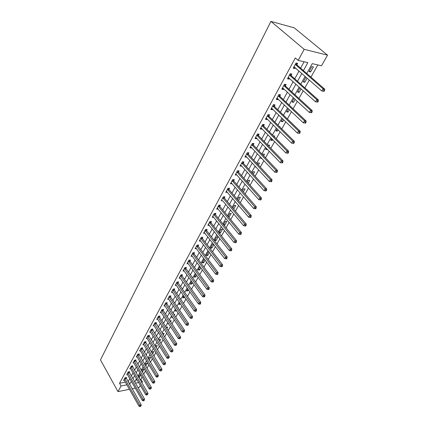 <?xml version="1.0" encoding="UTF-8"?>
<svg xmlns="http://www.w3.org/2000/svg" width="428" height="428" viewBox="0 0 428 428"><rect width="100%" height="100%" fill="white"/><g stroke="black" fill="none" stroke-linecap="round" stroke-linejoin="round"><path stroke-width="0.64" d="M139.806 379.352L140.866 379.149L142.417 381.803L141.834 382.83M140.352 385.446L139.287 387.329L137.928 387.602M306.748 73.498L312.237 63.644L321.503 65.784L327.532 55.153L294.304 27.874L270.935 21.4L100.468 359.884L117.989 391.625L121.054 385.986L126.934 384.836M140.866 379.149L142.133 376.902M143.61 374.275L145.499 370.921M146.986 368.283L148.917 364.859M150.405 362.211L152.379 358.707M153.871 356.053L155.894 352.463M157.392 349.804L159.457 346.134M160.96 343.465L163.073 339.709M164.582 337.029L166.743 333.187M168.258 330.502L170.472 326.575M171.986 323.878L174.255 319.86M175.774 317.153L178.091 313.039M179.621 310.327L181.986 306.122M183.521 303.399L185.945 299.092M187.48 296.363L189.962 291.955M191.503 289.221L194.044 284.711M195.591 281.966L198.191 277.349M199.737 274.594L202.401 269.87M203.953 267.109L206.676 262.273M208.238 259.507L211.025 254.553M212.588 251.776L215.439 246.71M217.007 243.928L219.928 238.738M221.501 235.946L224.491 230.633M226.07 227.835L229.135 222.394M230.713 219.585L233.849 214.016M235.432 211.202L238.647 205.499M240.236 202.679L243.527 196.832M245.116 194.007L248.486 188.02M250.08 185.185L253.536 179.054M255.136 176.213L258.673 169.932M260.278 167.086L263.899 160.644M265.504 157.793L269.223 151.196M270.828 148.339L274.637 141.577M276.247 138.715L280.153 131.787M281.768 128.919L285.77 121.814M287.386 118.941L291.489 111.654M293.105 108.776L297.31 101.308M298.937 98.424L303.249 90.768M304.875 87.879L309.294 80.025M310.921 77.136L317.795 64.928M135.746 380.134L137.115 379.871M311.857 66.575L309.048 71.604L310.589 71.936L313.398 66.923L311.857 66.575M305.972 77.11L303.275 81.935L304.811 82.246L307.122 78.121M299.98 87.826L297.604 92.084L299.14 92.368L301.114 88.847M294.106 98.344L292.03 102.057L293.571 102.313L295.218 99.371M288.333 108.675L286.557 111.852L288.092 112.088L289.43 109.707M282.673 118.813L281.18 121.482L282.715 121.691L283.743 119.851M277.109 128.764L275.894 130.941L277.424 131.129L278.163 129.812M279.356 126.544L279.955 126.618L279.768 126.945M271.646 138.544L270.699 140.24L272.229 140.405L272.684 139.598M273.38 135.82L274.712 135.976L274.284 136.735M268.902 146.349L269.56 145.172L268.03 145.012L267.875 145.295M266.28 148.147L265.59 149.383L267.12 149.527L267.302 149.206M263.605 155.797L264.493 154.214L262.969 154.075L262.599 154.733M261.01 157.579L260.566 158.371L261.856 158.478M258.41 165.074L259.512 163.1L257.988 162.988L257.415 164.01M255.826 166.85L255.628 167.209L256.201 167.252M253.296 174.196L254.617 171.847L253.092 171.751L252.322 173.126M248.277 183.163L249.797 180.445L248.277 180.37L247.314 182.087M243.339 191.974L245.057 188.909L243.537 188.85L242.392 190.893M238.487 200.636L240.392 197.233L238.878 197.19L237.556 199.555M233.709 209.158L235.801 205.424L234.293 205.397L232.8 208.072M228.83 217.312L231.286 213.486L229.777 213.476L228.119 216.445M223.93 225.192L224.732 225.187L226.84 221.42L225.337 221.426L223.518 224.684M219.125 232.96L220.388 232.939L222.464 229.231L220.96 229.253L218.986 232.789M216.659 236.957L214.615 240.616L216.113 240.568L218.157 236.919L216.659 236.957M213.722 244.5L212.416 244.543L210.41 248.144L211.903 248.085L213.834 244.639M209.051 251.98L208.243 252.012L206.264 255.559L207.757 255.484L209.442 252.483M204.482 259.352L204.135 259.368L202.182 262.862L203.674 262.776L205.119 260.197M200.047 266.687L198.164 270.057L199.651 269.956L200.86 267.794M195.869 274.161L194.205 277.141L195.687 277.028L196.677 275.268M191.76 281.517L190.305 284.122L191.781 283.999L192.552 282.624M187.71 288.761L186.464 291.003L187.935 290.869L188.491 289.868M183.724 295.898L182.676 297.781L184.142 297.631L184.495 297.005M179.803 302.922L178.941 304.463L180.562 304.03M175.935 309.84L175.261 311.049L176.641 310.889M177.904 307.796L178.487 307.732L178.203 308.24M172.126 316.656L171.633 317.539L172.634 317.416M173.918 314.366L174.833 314.259L174.378 315.062M168.375 323.37L168.06 323.937L168.691 323.857M169.996 320.85L171.227 320.69L170.612 321.786M166.904 328.41L167.674 327.035L166.182 327.297M163.245 334.937L164.17 333.289L162.533 333.824M159.639 341.373L160.714 339.452L159.269 339.666L158.938 340.26M156.086 347.713L157.306 345.535L155.867 345.76L155.396 346.6M152.587 353.961L153.946 351.532L152.512 351.768L151.903 352.849M149.137 360.119L150.635 357.45L149.201 357.69L148.463 359.012M145.67 366.084L147.36 363.286L145.932 363.538L145.071 365.084M142.187 371.857L142.604 371.782L144.134 369.043L142.711 369.305L141.721 371.071M140.866 374.746L139.533 374.992L138.421 376.977M138.758 377.555L139.442 377.426L140.908 374.81M303.415 70.593L307.823 62.627L298.166 60.396L295.32 57.941L119.53 383.253L125.399 382.124M128.015 381.621L129.877 378.716M131.31 376.105L133.076 372.895M134.515 370.279L136.318 366.999M137.763 364.367L139.608 361.013M141.058 358.375L142.941 354.946M144.397 352.303L146.328 348.793M147.783 346.14L149.757 342.55M151.223 339.891L153.24 336.221M154.706 333.546L156.771 329.795M158.242 327.115L160.35 323.279M161.827 320.593L163.988 316.661M165.47 313.97L167.68 309.952M169.162 307.25L171.425 303.142M172.912 300.429L175.223 296.224M176.716 293.506L179.081 289.205M180.579 286.482L183.002 282.079M184.505 279.345L186.977 274.846M188.486 272.101L191.016 267.495M192.53 264.745L195.12 260.031M196.639 257.276L199.288 252.45M200.807 249.685L203.525 244.746M205.044 241.975L207.826 236.919M209.351 234.143L212.197 228.969M213.727 226.187L216.638 220.891M218.173 218.098L221.153 212.673M222.694 209.881L225.743 204.327M227.289 201.524L230.414 195.837M231.955 193.028L235.159 187.207M236.705 184.388L239.985 178.428M241.536 175.603L244.891 169.499M246.448 166.669L249.888 160.414M251.445 157.579L254.965 151.175M256.527 148.334L260.133 141.77M261.701 138.929L265.397 132.198M266.96 129.352L270.753 122.462M272.32 119.605L276.204 112.543M277.772 109.686L281.752 102.447M283.325 99.585L287.407 92.159M288.98 89.297L293.164 81.689M294.742 78.822L299.033 71.016M300.611 68.148L304.115 61.771M296.904 64.762L297.669 63.365L296.053 62.996L293.25 68.159L294.86 68.512L295.288 67.731M291.104 75.414L291.853 74.039L290.238 73.702L287.488 78.768L289.098 79.089L289.489 78.377M285.406 85.868L286.139 84.514L284.529 84.204L281.827 89.179L283.438 89.479L283.796 88.826M279.81 96.129L280.533 94.802L278.928 94.518L276.269 99.408L277.879 99.676L278.205 99.082M274.321 106.208L275.027 104.908L273.422 104.651L270.812 109.45L272.422 109.696L272.711 109.156M268.923 116.111L269.619 114.832L268.014 114.602L265.456 119.31L267.056 119.535L267.318 119.054M263.621 125.837L264.306 124.58L262.706 124.371L260.187 129.005L261.792 129.203L262.022 128.774M258.416 135.398L259.09 134.162L257.485 133.975L255.013 138.528L256.613 138.699L256.816 138.33M253.296 144.787L253.959 143.578L252.359 143.412L249.931 147.885L251.525 148.035L251.701 147.714M248.267 154.021L248.914 152.828L247.32 152.684L244.934 157.081L246.678 156.937M243.323 163.095L243.96 161.923L242.366 161.8L240.017 166.123L241.734 166.005M238.46 172.013L239.086 170.863L237.497 170.761L235.191 175.009L236.877 174.918M233.677 180.787L234.298 179.653L232.709 179.573L230.441 183.751L232.099 183.687M228.98 189.417L229.585 188.299L228.001 188.24L225.77 192.349L227.402 192.306M224.352 197.902L224.951 196.805L223.373 196.762L221.174 200.802L222.785 200.786M219.805 206.248L220.393 205.167L218.815 205.14L216.659 209.115L218.232 209.137L217.413 208.136M215.332 214.46L215.91 213.395L214.337 213.39L212.213 217.301L213.749 217.301M210.929 222.539L211.496 221.495L209.929 221.501L207.837 225.353L209.319 225.337M206.596 230.489L207.152 229.462L205.59 229.488L203.53 233.271L204.964 233.244M202.332 238.316L202.883 237.305L201.321 237.342L199.293 241.071L200.679 241.028M198.132 246.02L198.672 245.025L197.115 245.078L195.125 248.748L196.468 248.695M194.002 253.601L194.531 252.622L192.98 252.691L191.016 256.302L192.316 256.238M189.93 261.069L190.455 260.101L188.909 260.187L186.977 263.744L188.234 263.669M185.923 268.42L186.442 267.468L184.896 267.57L182.991 271.068L184.217 270.988M181.98 275.659L182.489 274.728L180.948 274.835L179.075 278.286L180.263 278.195M178.091 282.79L178.594 281.87L177.058 281.993L175.213 285.39L176.368 285.294M174.266 289.815L174.758 288.911L173.228 289.044L171.409 292.394L172.532 292.287M170.494 296.738L170.981 295.844L169.451 295.989L167.658 299.29L168.755 299.177M166.776 303.554L167.257 302.676L165.732 302.831L163.967 306.084L165.031 305.966M163.116 310.273L163.592 309.407L162.073 309.578L160.329 312.777L161.367 312.659M159.51 316.897L159.976 316.041L158.462 316.222L156.744 319.374L157.755 319.251M155.953 323.418L156.413 322.578L154.904 322.771L153.213 325.879L154.198 325.751M152.448 329.854L152.903 329.02L151.394 329.223L149.73 332.289L150.688 332.155M148.992 336.194L149.442 335.37L147.938 335.584L146.296 338.607L147.232 338.473M145.584 342.443L146.028 341.635L144.53 341.86L142.909 344.834L143.824 344.7M142.23 348.606L142.663 347.809L141.17 348.044L139.571 350.981L140.47 350.837M138.918 354.684L139.346 353.897L137.853 354.138L136.281 357.038L137.158 356.893M135.649 360.676L136.072 359.905L134.59 360.151L133.038 363.008L133.889 362.864M132.429 366.587L132.846 365.822L131.364 366.084L129.834 368.899L130.668 368.754M129.251 372.419L129.663 371.665L128.186 371.932L126.677 374.714L127.496 374.559M126.116 378.17L126.522 377.426L125.051 377.705L123.564 380.444L124.361 380.294M119.53 383.253L121.054 385.986M298.166 60.396L304.185 49.332L270.935 21.4M117.989 391.625L129.465 389.309M132.092 388.779L135.269 388.137M135.382 383.178L138.661 382.536M141.358 382.011L142.417 381.803M305.137 76.377L300.772 84.209M299.167 87.087L294.903 94.727M293.303 97.605L289.146 105.053M287.546 107.926L283.491 115.191M281.897 118.058L277.943 125.147M276.344 128.009L272.492 134.927M270.897 137.784L267.131 144.53M265.542 147.382L261.872 153.968M260.283 156.814L256.698 163.239M255.115 166.08L251.616 172.35M250.038 175.186L246.624 181.306M245.046 184.136L241.713 190.112M240.14 192.937L236.887 198.774M235.314 201.588L232.137 207.286M230.569 210.095L227.466 215.659M225.904 218.462L222.876 223.892M221.313 226.69L218.355 231.997M216.803 234.785L213.909 239.969M212.363 242.751L209.538 247.812M207.992 250.589L205.231 255.532M203.691 258.298L200.994 263.134M199.453 265.89L196.821 270.614M195.291 273.364L192.718 277.975M191.188 280.72L188.673 285.225M187.148 287.964L184.693 292.367M183.168 295.095L180.771 299.402M179.252 302.12L176.908 306.325M175.394 309.037L173.099 313.152M171.596 315.853L169.354 319.871M167.851 322.568L165.657 326.494M164.159 329.18L162.019 333.021M160.527 335.702L158.435 339.458M156.942 342.127L154.899 345.797M153.411 348.456L151.41 352.046M149.934 354.7L147.976 358.204M146.499 360.852L144.589 364.281M143.118 366.919L141.251 370.268M139.785 372.9L137.955 376.175M136.495 378.796L134.708 382.001M327.532 55.153L304.185 49.332M129.556 384.323L131.423 381.418M132.867 378.807L134.638 375.597M136.088 372.981L137.907 369.701M139.357 367.069L141.213 363.714M142.674 361.082L144.573 357.648M146.034 355.005L147.976 351.495M149.447 348.841L151.432 345.257M152.903 342.593L154.936 338.923M156.413 336.253L158.488 332.497M159.97 329.822L162.094 325.981M163.582 323.295L165.759 319.368M167.246 316.672L169.472 312.654M170.965 309.952L173.244 305.838M174.742 303.131L177.069 298.926M178.572 296.203L180.953 291.901M182.462 289.178L184.901 284.775M186.41 282.036L188.903 277.531M190.423 274.792L192.975 270.18M194.494 267.43L197.105 262.712M198.629 259.957L201.304 255.125M202.835 252.365L205.568 247.421M207.104 244.65L209.902 239.589M211.437 236.812L214.305 231.634M215.846 228.846L218.778 223.544M220.324 220.752L223.33 215.321M224.877 212.523L227.953 206.965M229.504 204.161L232.655 198.469M234.212 195.655L237.438 189.829M238.995 187.009L242.302 181.039M243.864 178.214L247.245 172.099M248.812 169.269L252.279 163.009M253.847 160.168L257.399 153.754M258.972 150.913L262.61 144.338M264.183 141.491L267.912 134.756M269.49 131.904L273.31 124.997M274.894 122.141L278.81 115.068M280.388 112.206L284.406 104.951M285.99 102.089L290.104 94.652M291.693 91.785L295.909 84.161M297.497 81.288L301.826 73.472M128.309 381.567L129.845 384.264M293.64 67.437L294.86 68.512M309.423 70.93L310.589 71.936M138.79 376.319L139.442 377.426M141.946 370.669L142.604 371.782M145.146 364.95L145.809 366.063M179.648 303.195L180.407 304.303M183.377 296.524L184.142 297.631M187.154 289.756L187.935 290.869M190.995 282.892L191.781 283.999M194.884 275.926L195.687 277.028M198.838 268.854L199.651 269.956M202.851 261.674L203.674 262.776M206.922 254.387L207.757 255.484M211.052 246.988L211.903 248.085M215.252 239.471L216.113 240.568M219.516 231.842L220.388 232.939M223.844 224.09L224.732 225.187M228.242 216.22L229.146 217.312M266.098 148.473L267.12 149.527M271.192 139.357L272.229 140.405M276.37 130.08L277.424 131.129M281.645 120.648L282.715 121.691M287.006 111.05L288.092 112.088M292.463 101.286L293.571 102.313M298.016 91.346L299.14 92.368M303.666 81.229L304.811 82.246M287.9 78.008L289.098 79.089M282.261 88.387L283.438 89.479M276.723 98.579L277.879 99.676M271.282 108.589L272.422 109.696M265.938 118.422L267.056 119.535M260.689 128.084L261.792 129.203M255.532 137.575L256.613 138.699M250.46 146.906L251.525 148.035M245.479 156.076L246.528 157.21M240.579 165.09L241.611 166.235M235.764 173.955L236.78 175.1M231.024 182.67L232.024 183.821M226.369 191.246L227.354 192.402M222.774 197.859L244.682 224.09L243.693 225.791L222.753 200.834M324.114 91.266L324.622 90.388L323.975 90.265L323.466 91.137L324.114 91.266L321.813 91.009L294.009 66.768M323.466 91.137L321.813 91.009L323.087 88.821L324.697 89.136L297.128 65.115L296.123 63.012M295.293 64.403L323.087 88.821L323.975 90.265M294.287 66.859L293.988 66.8M324.622 90.388L324.697 89.136M317.817 102.083L318.314 101.227L317.672 101.115L317.169 101.971L317.817 102.083L315.538 101.837L288.231 77.398M317.169 101.971L315.538 101.837L316.784 99.687L318.395 99.975L291.324 75.761L290.361 73.723M289.489 75.077L316.784 99.687L317.672 101.115M318.314 101.227L318.395 99.975M311.638 112.703L312.13 111.863L311.482 111.756L310.995 112.601L311.638 112.703L309.385 112.457L282.56 87.836M310.995 112.601L309.385 112.457L310.605 110.349L312.215 110.606L285.62 86.215L284.7 84.241M283.796 85.557L310.605 110.349L311.482 111.756M312.13 111.863L312.215 110.606M305.576 123.12L306.057 122.296L305.415 122.205L304.934 123.029L305.576 123.12L303.345 122.879L276.991 98.087M304.934 123.029L303.345 122.879L304.543 120.808L306.154 121.038L280.024 96.482L279.142 94.561M278.205 95.851L304.543 120.808L305.415 122.205M306.057 122.296L306.154 121.038M299.632 133.343L300.103 132.536L299.456 132.45L298.985 133.263L299.632 133.343L297.417 133.103L271.518 108.15M298.985 133.263L297.417 133.103L298.594 131.075L300.205 131.278L274.53 106.561L273.679 104.694M272.711 105.957L298.594 131.075L299.456 132.45M300.103 132.536L300.205 131.278M267.318 115.881L292.752 141.149L291.602 143.139L266.146 118.037M268.313 114.645L269.126 116.464L294.362 141.326L292.752 141.149L293.613 142.513L293.148 143.31L293.79 143.38L294.255 142.583L293.613 142.513M294.255 142.583L294.362 141.326M291.602 143.139L293.148 143.31M262.022 125.634L287.022 151.041L285.888 152.994L260.866 127.753M263.038 124.42L263.825 126.19L288.627 151.191L287.022 151.041L287.873 152.389L287.418 153.171L288.06 153.229L288.515 152.448L287.873 152.389M288.515 152.448L288.627 151.191M285.888 152.994L287.418 153.171M256.816 135.216L281.394 160.751L280.281 162.672L255.682 137.297M257.854 134.018L258.614 135.746L282.999 160.88L281.394 160.751L282.239 162.084L281.79 162.854L282.432 162.902L282.876 162.137L282.239 162.084M282.876 162.137L282.999 160.88M280.281 162.672L281.79 162.854M251.696 144.627L275.867 170.285L274.771 172.174L250.589 146.676M252.761 143.455L253.494 145.14L277.467 170.392L275.867 170.285L276.702 171.607L276.263 172.361L276.905 172.404L277.344 171.649L276.702 171.607M277.344 171.649L277.467 170.392M274.771 172.174L276.263 172.361M246.672 153.882L270.437 179.653L269.362 181.504L245.576 155.894M247.753 152.726L248.459 154.369L272.037 179.739L270.437 179.653L271.266 180.964L270.838 181.702L271.475 181.734L271.908 180.996L271.266 180.964M271.908 180.996L272.037 179.739M269.362 181.504L270.838 181.702M241.729 162.977L265.103 188.855L264.049 190.674L240.654 164.951M242.831 161.838L243.511 163.442L266.703 188.919L265.103 188.855L265.927 190.15L265.504 190.877L266.146 190.904L266.569 190.176L265.927 190.15M266.569 190.176L266.703 188.919M264.049 190.674L265.504 190.877M236.871 171.917L259.866 197.897L258.828 199.683L235.812 173.864M237.989 170.793L238.647 172.366L261.46 197.939L259.866 197.897L260.684 199.175L260.267 199.892L260.903 199.908L261.321 199.191L260.684 199.175M261.321 199.191L261.46 197.939M258.828 199.683L260.267 199.892M232.094 180.707L254.714 206.778L253.697 208.538L231.056 182.622M233.228 179.6L233.859 181.135L256.308 206.804L254.714 206.778L255.527 208.045L255.12 208.752L255.757 208.757L256.163 208.056L255.527 208.045M256.163 208.056L256.308 206.804M253.697 208.538L255.12 208.752M227.396 189.353L249.652 215.509L248.652 217.237L226.375 191.236M228.541 188.261L229.157 189.764L251.247 215.514L249.652 215.509L250.46 216.766L250.059 217.456L250.696 217.456L251.097 216.766L250.46 216.766M251.097 216.766L251.247 215.514M248.652 217.237L250.059 217.456M223.935 196.773L224.529 198.25L246.266 224.074L244.682 224.09L245.479 225.337L245.084 226.011L245.72 226.005L246.116 225.326L245.479 225.337M246.116 225.326L246.266 224.074M243.693 225.791L245.084 226.011M218.232 206.221L239.792 232.527L238.824 234.196L217.242 208.04M219.404 205.151L219.981 206.596L241.376 232.495L239.792 232.527L240.584 233.758L240.199 234.426L240.83 234.41L241.221 233.747L240.584 233.758M241.221 233.747L241.376 232.495M238.824 234.196L240.199 234.426M213.759 214.449L234.983 240.82L234.03 242.462L212.786 216.242M214.942 213.39L215.503 214.803L236.561 240.771L234.983 240.82L235.769 242.039L235.389 242.697L236.021 242.676L236.406 242.023L235.769 242.039M236.406 242.023L236.561 240.771M234.03 242.462L235.389 242.697M209.362 222.549L230.253 248.978L229.317 250.594L208.404 224.309M210.555 221.501L211.095 222.886L231.832 248.914L230.253 248.978L231.04 250.187L230.66 250.835L231.291 250.803L231.671 250.161L231.04 250.187M231.671 250.161L231.832 248.914M229.317 250.594L230.66 250.835M205.028 230.515L225.604 257.003L224.684 258.587L204.086 232.249M206.237 229.478L206.761 230.836L227.177 256.918L225.604 257.003L226.38 258.196L226.011 258.833L226.642 258.801L227.011 258.164L226.38 258.196M227.011 258.164L227.177 256.918M224.684 258.587L226.011 258.833M200.769 238.359L221.03 264.889L220.126 266.457L199.844 240.065M201.984 237.326L202.492 238.658L222.603 264.793L221.03 264.889L221.8 266.077L221.442 266.703L222.068 266.66L222.432 266.039L221.8 266.077M222.432 266.039L222.603 264.793M220.126 266.457L221.442 266.703M196.575 246.073L216.531 272.657L215.637 274.193L195.66 247.753M197.795 245.051L198.292 246.362L218.098 272.54L216.531 272.657L217.296 273.829L216.943 274.444L217.568 274.396L217.927 273.781L217.296 273.829M217.927 273.781L218.098 272.54M215.637 274.193L216.943 274.444M192.445 253.676L212.101 280.292L211.229 281.806L191.546 255.329M193.675 252.659L194.157 253.943L213.668 280.163L212.101 280.292L212.866 281.458L212.513 282.063L213.139 282.009L213.492 281.405L212.866 281.458M213.492 281.405L213.668 280.163M211.229 281.806L212.513 282.063M188.384 261.155L207.746 287.809L206.885 289.296L187.496 262.781M189.62 260.149L190.091 261.412L209.308 287.67L207.746 287.809L208.506 288.964L208.158 289.558L208.784 289.499L209.126 288.905L208.506 288.964M209.126 288.905L209.308 287.67M206.885 289.296L208.158 289.558M184.377 268.522L203.461 295.208L202.61 296.674L183.51 270.122M185.624 267.521L186.078 268.763L205.017 295.053L203.461 295.208L204.21 296.347L203.872 296.936L204.493 296.872L204.835 296.288L204.21 296.347M204.835 296.288L205.017 295.053M202.61 296.674L203.872 296.936M180.439 275.771L199.239 302.489L198.405 303.928L179.578 277.355M181.686 274.781L182.13 276.001L200.791 302.318L199.239 302.489L199.983 303.618L199.651 304.196L200.272 304.126L200.609 303.554L199.983 303.618M200.609 303.554L200.791 302.318M198.405 303.928L199.651 304.196M176.555 282.919L195.082 309.653L194.264 311.076L175.71 284.47M177.807 281.934L178.246 283.133L196.634 309.471L195.082 309.653L195.826 310.776L195.494 311.343L196.115 311.268L196.447 310.701L195.826 310.776M196.447 310.701L196.634 309.471M194.264 311.076L195.494 311.343M172.73 289.954L190.995 316.709L190.187 318.111L171.901 291.484M173.993 288.975L174.415 290.157L192.541 316.517L190.995 316.709L191.733 317.822L191.407 318.384L192.022 318.304L192.349 317.747L191.733 317.822M192.349 317.747L192.541 316.517M190.187 318.111L191.407 318.384M168.964 296.888L186.966 323.659L186.169 325.034L168.145 298.396M170.226 295.914L170.638 297.075L188.507 323.45L186.966 323.659L187.699 324.761L187.378 325.312L187.994 325.226L188.315 324.675L187.699 324.761M188.315 324.675L188.507 323.45M186.169 325.034L187.378 325.312M165.256 303.714L183.002 330.502L182.216 331.855L164.448 305.201M166.519 302.751L166.925 303.896L184.538 330.282L183.002 330.502L183.73 331.593L183.414 332.139L184.029 332.048L184.345 331.507L183.73 331.593M184.345 331.507L184.538 330.282M182.216 331.855L183.414 332.139M161.597 310.444L179.097 337.237L178.321 338.575L160.8 311.91M162.87 309.487L163.261 310.61L180.632 337.013L179.097 337.237L179.819 338.323L179.509 338.858L180.429 338.232L179.819 338.323M180.429 338.232L180.632 337.013M178.321 338.575L179.509 338.858M157.996 317.078L175.25 343.877L174.485 345.193L157.21 318.523M159.269 316.126L159.649 317.234L176.78 343.636L175.25 343.877L175.967 344.952L175.662 345.476L176.577 344.856L175.967 344.952M176.577 344.856L176.78 343.636M174.485 345.193L175.662 345.476M154.444 323.616L171.457 350.414L170.708 351.714L153.668 325.039M155.717 322.664L172.982 350.163L171.457 350.414L172.168 351.479L171.869 351.998L172.778 351.377L172.168 351.479M172.778 351.377L172.982 350.163M170.708 351.714L171.869 351.998M150.94 330.058L167.722 356.856L166.984 358.134L150.18 331.459M152.218 329.111L169.247 356.599L167.722 356.856L168.434 357.915L168.134 358.423L169.039 357.808L168.434 357.915M169.039 357.808L169.247 356.599M166.984 358.134L168.134 358.423M147.489 336.408L164.047 363.206L163.314 364.463L146.74 337.788M148.773 335.466L165.561 362.933L164.047 363.206L164.748 364.255L164.454 364.758L165.358 364.142L164.748 364.255M165.358 364.142L165.561 362.933M163.314 364.463L164.454 364.758M144.092 342.668L160.42 369.46L159.703 370.702L143.348 344.032M145.37 341.731L161.934 369.182L160.42 369.46L161.121 370.498L160.832 370.996L161.725 370.386L161.121 370.498M161.725 370.386L161.934 369.182M159.703 370.702L160.832 370.996M140.737 348.841L156.846 375.624L156.14 376.849L140.004 350.184M142.021 347.911L158.355 375.335L156.846 375.624L157.541 376.656L157.258 377.143L158.146 376.538L157.541 376.656M158.146 376.538L158.355 375.335M156.14 376.849L157.258 377.143M137.431 354.924L153.326 381.701L152.63 382.905L136.709 356.251M138.715 353.999L154.829 381.401L153.326 381.701L154.016 382.723L153.738 383.204L154.615 382.6L154.016 382.723M154.615 382.6L154.829 381.401M152.63 382.905L153.738 383.204M134.167 360.927L149.854 387.688L149.169 388.875L133.456 362.238M135.451 360.007L151.351 387.383L149.854 387.688L150.538 388.704L150.265 389.18L151.138 388.581L150.538 388.704M151.138 388.581L151.351 387.383M149.169 388.875L150.265 389.18M130.952 366.85L146.429 393.594L145.755 394.766L130.251 368.139M132.236 365.929L147.928 393.279L146.429 393.594L147.114 394.6L146.841 395.065L147.708 394.472L147.114 394.6M147.708 394.472L147.928 393.279M145.755 394.766L146.841 395.065M127.779 372.686L143.059 399.415L142.39 400.571L127.084 373.96M129.063 371.772L144.546 399.094L143.059 399.415L143.733 400.41L143.466 400.875L144.332 400.282L143.733 400.41M144.332 400.282L144.546 399.094M142.39 400.571L143.466 400.875M124.65 378.448L139.731 405.156L139.073 406.295L123.965 379.7M125.934 377.539L141.219 404.824L139.731 405.156L140.405 406.145L140.138 406.6L140.999 406.012L140.405 406.145M140.999 406.012L141.219 404.824M139.073 406.295L140.138 406.6M295.336 64.51L296.952 64.869M295.513 64.756L297.128 65.115M289.537 75.184L291.147 75.515M289.708 75.43L291.324 75.761M283.839 85.664L285.449 85.969M284.01 85.91L285.62 86.215M278.248 95.952L279.859 96.236M278.414 96.204L280.024 96.482M272.754 106.058L274.364 106.315M272.92 106.305L274.53 106.561M267.361 115.988L268.966 116.218M267.521 116.234L269.126 116.464M262.064 125.736L263.664 125.944M262.22 125.982L263.825 126.19M256.859 135.318L258.459 135.499M257.014 135.564L258.614 135.746M251.739 144.734L253.339 144.894M251.894 144.98L253.494 145.14M246.71 153.984L248.304 154.123M246.865 154.23L248.459 154.369M241.767 163.079L243.361 163.196M241.916 163.325L243.511 163.442M236.909 172.019L238.498 172.12M237.059 172.265L238.647 172.366M232.131 180.814L233.72 180.889M232.276 181.06L233.859 181.135M227.434 189.46L229.017 189.518M227.573 189.706L229.157 189.764M222.811 197.961L224.39 198.004M222.951 198.207L224.529 198.25M218.269 206.323L219.842 206.35M218.403 206.569L219.981 206.596M213.797 214.551L215.37 214.556M213.93 214.797L215.503 214.803M209.394 222.651L210.961 222.64M209.527 222.897L211.095 222.886M205.066 230.617L206.628 230.59M205.194 230.863L206.761 230.836M200.802 238.455L202.364 238.417M200.935 238.701L202.492 238.658M196.607 246.175L198.169 246.116M196.736 246.421L198.292 246.362M192.482 253.772L194.034 253.702M192.605 254.018L194.157 253.943M188.416 261.251L189.962 261.166M188.539 261.497L190.091 261.412M184.415 268.618L185.955 268.517M184.532 268.864L186.078 268.763M180.472 275.873L182.012 275.76M180.589 276.114L182.13 276.001M176.587 283.015L178.123 282.892M176.705 283.256L178.246 283.133M172.762 290.05L174.298 289.916M172.88 290.296L174.415 290.157M168.996 296.984L170.526 296.834M169.114 297.225L170.638 297.075M165.283 303.81L166.808 303.65M165.401 304.057L166.925 303.896M161.629 310.541L163.148 310.37M161.741 310.781L163.261 310.61M158.023 317.175L159.537 316.993M158.135 317.416L159.649 317.234M154.471 323.707L155.985 323.515M154.583 323.948L156.092 323.755M150.972 330.154L152.475 329.945M151.079 330.389L152.587 330.186M147.521 336.499L149.024 336.285M147.628 336.74L149.126 336.526M144.118 342.764L145.616 342.539M144.225 342.999L145.718 342.775M140.764 348.932L142.256 348.702M140.866 349.173L142.358 348.938M137.458 355.021L138.945 354.78M137.559 355.256L139.047 355.015M134.194 361.023L135.676 360.772M134.296 361.259L135.778 361.007M130.979 366.94L132.455 366.684M131.075 367.176L132.557 366.919M127.806 372.783L129.277 372.51M127.902 373.018L129.379 372.745M124.676 378.539L126.142 378.261M124.773 378.775L126.239 378.496"/></g></svg>
